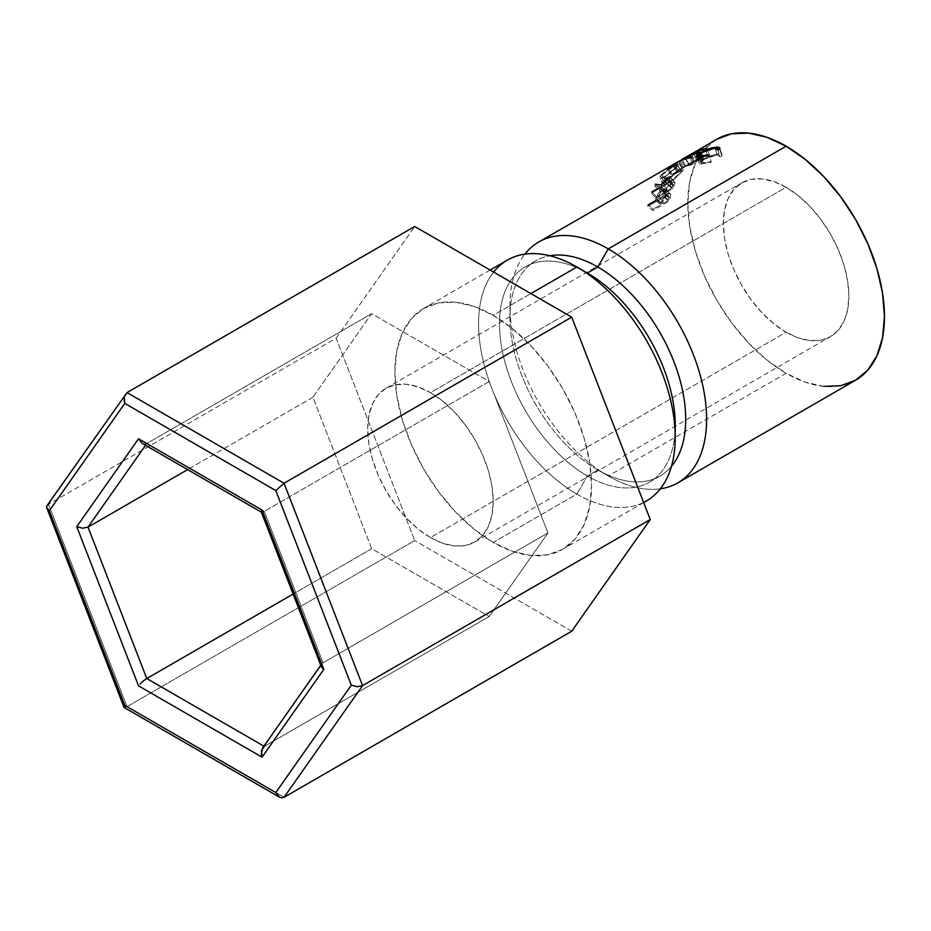 <?xml version="1.0" encoding="UTF-8"?>
<svg xmlns="http://www.w3.org/2000/svg" width="931" height="931" viewBox="0 0 931 931"><rect width="100%" height="100%" fill="white"/><g stroke="black" fill="none" stroke-linecap="round" stroke-linejoin="round"><path stroke-width="0.7" stroke-dasharray="4.66 3.49" d="M430.448 537.571A88.759 51.252 60 0 1 372.458 459.355A88.759 51.252 60 0 1 386.062 388.227A88.759 51.252 60 0 1 430.448 392.626L786.113 187.271A88.759 51.252 -120 0 0 741.739 182.883A88.759 51.252 -120 0 0 728.123 254.012A88.759 51.252 -120 0 0 786.113 332.227L430.448 537.571L442.69 543.25L454.456 545.927L465.314 545.496L474.822 541.97L482.63 535.5L488.426 526.318L491.999 514.785L493.209 501.332L491.999 486.506L488.426 470.842L482.63 454.968L474.822 439.479L465.314 424.967L454.456 412.002L442.69 401.086L430.448 392.626L418.194 386.947L406.428 384.27L395.57 384.701L386.062 388.227L378.254 394.697L372.458 403.879L368.885 415.424L367.675 428.865L368.885 443.703L372.458 459.355L378.254 475.229L386.062 490.718L395.57 505.23L406.428 518.195L418.194 529.111L430.448 537.571L786.113 332.227L773.87 323.767L762.093 312.839L751.247 299.887L741.739 285.375L733.931 269.885L728.123 254.012L724.551 238.348L723.352 223.51L724.551 210.069L728.123 198.536L733.931 189.354L741.739 182.883L751.247 179.357L762.093 178.927L773.87 181.603L786.113 187.271L798.356 195.743L810.133 206.659L820.991 219.623L830.499 234.123L838.307 249.613L844.103 265.498L847.676 281.15L848.886 295.988L847.676 309.429L844.103 320.962L838.307 330.144L830.499 336.626L820.991 340.152L810.133 340.583L798.356 337.906L786.113 332.227A88.759 51.252 -120 0 0 830.499 336.626A88.759 51.252 -120 0 0 844.103 265.498A88.759 51.252 -120 0 0 786.113 187.271L430.448 392.626A88.759 51.252 60 0 1 488.426 470.842A88.759 51.252 60 0 1 474.822 541.97A88.759 51.252 60 0 1 430.448 537.571M643.624 502.472A139.068 80.287 60 0 1 576.894 494.093L493.209 542.412A139.068 80.287 60 0 1 402.355 419.858A139.068 80.287 60 0 1 423.675 308.429A139.068 80.287 60 0 1 493.209 315.318L530.868 293.568L493.209 315.318A139.068 80.287 60 0 1 584.051 437.861A139.068 80.287 60 0 1 562.743 549.29A139.068 80.287 60 0 1 493.209 542.412L576.894 494.093A139.068 80.287 -120 0 0 646.428 500.983M675.08 431.018A124.265 71.745 60 0 1 649.489 482.13A124.265 71.745 60 0 1 587.356 475.974L576.894 494.093L587.356 475.974A124.265 71.745 -120 0 0 675.231 425.234M823.749 386.377L805.303 382.187L786.113 373.296A139.068 80.287 -120 0 1 695.271 250.753A139.068 80.287 -120 0 1 716.579 139.324L704.36 149.46L695.271 163.844L689.673 181.917L687.788 202.981L689.673 226.221L695.271 250.753L704.36 275.634L716.579 299.898L731.487 322.626L748.489 342.934L766.935 360.041L786.113 373.296L608.28 475.974L597.818 469.934L587.356 475.974L597.818 469.934A124.265 71.745 -120 0 0 659.951 476.09A124.265 71.745 -120 0 0 671.437 466.373A124.265 71.745 60 0 1 597.818 469.934L608.28 475.974A139.068 80.287 -120 0 0 660.323 488.81A139.068 80.287 60 0 1 608.28 475.974L786.113 373.296A139.068 80.287 -120 0 0 855.647 380.185M608.28 475.974A139.068 80.287 60 0 1 522.291 367.861A139.068 80.287 60 0 1 524.851 254.163A139.068 80.287 -120 0 0 509.944 305.659A139.068 80.287 -120 0 0 608.28 475.974L597.818 469.934A124.265 71.745 60 0 1 509.944 317.727A124.265 71.745 60 0 1 549.837 255.757A124.265 71.745 -120 0 0 535.686 260.843A124.265 71.745 -120 0 0 516.635 360.425A124.265 71.745 -120 0 0 597.818 469.934M647.755 206.438L664.362 196.848A139.068 80.287 60 0 1 665.048 193.567L665.49 189.063L662.383 189.412L658.008 193.613L655.971 199.304A139.068 80.287 -120 0 0 655.727 200.502L648.057 204.925A139.068 80.287 -120 0 0 647.755 206.438L652.899 210.557A131.667 76.016 60 0 1 653.178 209.126L648.057 204.925A139.068 80.287 -120 0 0 647.755 206.438L652.899 210.557L669.505 200.968L664.362 196.848L647.755 206.438M675.266 168.825L678.42 165.031L678.618 163.507L670.169 167.894L661.313 174.865L659.148 178.077L659.66 179.055L664.641 177.449L675.266 168.825M651.293 193.287L667.899 183.698A139.068 80.287 60 0 1 669.028 180.754L670.215 177.67L669.703 176.518L668.726 176.692L663.012 180.917L660.533 184.85L655.284 184.21A139.068 80.287 -120 0 0 654.516 185.7L659.87 186.456A139.068 80.287 -120 0 0 659.451 187.527L651.781 191.949A139.068 80.287 -120 0 0 651.293 193.287L656.239 198.105A131.667 76.016 60 0 1 656.704 196.848L651.781 191.949A139.068 80.287 -120 0 0 651.293 193.287L656.239 198.105L672.845 188.516L667.899 183.698L651.293 193.287M678.722 161.179L673.346 164.321A139.068 80.287 -120 0 0 673.113 164.461L681.073 160.4L668.086 168.139A139.068 80.287 -120 0 0 667.143 168.953L685.123 158.189A139.068 80.287 60 0 1 685.263 158.084L676.197 162.669L680.386 160.225L676.197 162.669L679.979 169.035L698.238 158.619A131.667 76.016 60 0 1 698.39 158.549L683.354 167.44L679.933 160.9L683.354 167.44L698.39 158.549L694.887 152.044L698.39 158.549A131.667 76.016 -120 0 0 698.238 158.619L694.724 152.125L698.238 158.619L679.979 169.035L676.197 162.669L685.263 158.084L689.289 164.263L679.979 169.035L689.289 164.263L685.263 158.084A139.068 80.287 -120 0 0 685.123 158.189L689.161 164.368A131.667 76.016 60 0 1 689.289 164.263A131.667 76.016 -120 0 0 689.161 164.368L685.123 158.189L667.143 168.953L671.239 175.063L689.161 164.368L671.239 175.063A131.667 76.016 60 0 1 672.135 174.295L668.086 168.139A139.068 80.287 -120 0 0 667.143 168.953L671.239 175.063A131.667 76.016 60 0 1 672.135 174.295L668.086 168.139M587.356 475.974A124.265 71.745 60 0 1 506.173 366.465A124.265 71.745 60 0 1 525.224 266.883A124.265 71.745 60 0 1 587.356 273.039A124.265 71.745 -120 0 0 499.482 323.767A124.265 71.745 -120 0 0 587.356 475.974M507.36 260.11A139.068 80.287 -120 0 0 486.052 371.55A139.068 80.287 -120 0 0 576.894 494.093A139.068 80.287 60 0 1 490.835 385.783A139.068 80.287 60 0 1 493.628 272.073M673.404 164.962L681.073 160.4L685.065 166.602L681.073 160.4L673.113 164.461L676.895 170.815L685.065 166.602L672.135 174.295L685.065 166.602L676.895 170.815A131.667 76.016 60 0 1 677.116 170.676L673.346 164.321A139.068 80.287 -120 0 0 673.113 164.461L676.895 170.815A131.667 76.016 60 0 1 677.116 170.676L673.346 164.321M689.58 155.046L693.118 161.529L677.116 170.676L693.118 161.529L689.58 155.046M678.804 161.389L682.283 167.906L693.118 161.529L682.283 167.906A131.667 76.016 60 0 1 683.354 167.44A131.667 76.016 60 0 0 682.283 167.906L678.804 161.389M706.71 148.285L709.597 154.988L707.886 155.977L705.011 149.263L707.886 155.977L709.597 154.988L706.71 148.285M698.611 150.88L701.834 157.502A131.667 76.016 60 0 1 707.886 155.977A131.667 76.016 60 0 0 701.834 157.502L696.725 160.458L693.7 154.243L696.725 160.458A131.667 76.016 60 0 1 702.777 158.922L699.903 152.219L702.777 158.922L701.078 159.911L698.192 153.196L701.078 159.911L702.777 158.922A131.667 76.016 -120 0 0 696.725 160.458L701.834 157.502L698.611 150.88M691.803 154.814L695.026 161.435A131.667 76.016 60 0 1 701.078 159.911A131.667 76.016 60 0 0 695.026 161.435L688.637 165.124L685.612 158.91L688.637 165.124A131.667 76.016 60 0 1 694.689 163.588L691.803 156.885L694.689 163.588L692.99 164.578L690.104 157.874L692.99 164.578L694.689 163.588A131.667 76.016 -120 0 0 688.637 165.124L695.026 161.435L691.803 154.814M682.539 159.888L685.821 166.486A131.667 76.016 60 0 1 692.99 164.578A131.667 76.016 60 0 0 685.821 166.486L702.428 156.897L699.332 150.659L702.428 156.897A131.667 76.016 60 0 1 709.597 154.988A131.667 76.016 -120 0 0 702.428 156.897L685.821 166.486L682.539 159.888M669.028 180.754L673.916 185.723L675.022 182.813L670.215 177.67L669.028 180.754A139.068 80.287 -120 0 0 667.899 183.698L672.845 188.516A131.667 76.016 60 0 1 673.916 185.723L669.028 180.754M670.215 177.67L675.022 182.813L670.111 176.704L670.215 177.67C670.483 176.238 669.54 176.145 667.364 177.356L672.101 182.651L667.364 177.356L660.533 184.85L665.386 189.889L660.533 184.85M657.309 188.76L659.451 187.527L664.362 192.414A131.667 76.016 60 0 1 664.769 191.402L659.87 186.456A139.068 80.287 -120 0 0 659.451 187.527L664.362 192.414A131.667 76.016 60 0 1 664.769 191.402L659.299 190.925L664.769 191.402L659.87 186.456L654.516 185.7L659.299 190.925A131.667 76.016 60 0 1 660.021 189.517L665.386 189.889L667.795 186.142L670.855 183.454L673.695 181.894L675.022 182.813C675.231 181.487 674.265 181.429 672.101 182.651L665.386 189.889L660.021 189.517L655.284 184.21A139.068 80.287 -120 0 0 654.516 185.7L659.299 190.925A131.667 76.016 60 0 1 660.021 189.517L655.284 184.21M675.022 182.813L673.916 185.723A131.667 76.016 -120 0 0 672.845 188.516L656.239 198.105A131.667 76.016 60 0 1 656.704 196.848L664.362 192.414L656.704 196.848L651.781 191.949M672.182 183.465L668.563 186.34L666.072 191.437L671.612 188.237A131.667 76.016 60 0 1 672.648 185.665L673.276 183.582L672.182 183.465M671.519 183.791L666.747 178.566L662.209 183.896L667.062 188.923L671.519 183.791L673.206 183.43L672.648 185.665L667.795 180.626A139.068 80.287 -120 0 0 666.689 183.349L671.612 188.237L666.072 191.437L667.062 188.923L662.209 183.896L661.15 186.549L666.072 191.437L661.15 186.549L666.689 183.349L671.612 188.237A131.667 76.016 60 0 1 672.648 185.665L667.795 180.626L668.4 178.217L666.747 178.566L671.519 183.791M673.893 165.59L678.082 171.63C672.415 174.877 667.946 178.286 664.699 181.848L660.254 176.099C663.64 172.34 668.19 168.837 673.893 165.59L678.908 163.623L677.64 166.114L664.641 177.449L659.264 178.822L660.254 176.099L664.699 181.848L663.815 184.315L669.308 182.86L664.641 177.449L669.308 182.86L682.097 171.851L677.64 166.114L682.097 171.851L683.226 169.605L678.082 171.63L673.893 165.59M682.819 170.839L672.927 180.474L667.667 183.733L664.269 184.571L663.687 183.698L664.699 181.848L670.483 176.622L681.108 170.024L682.877 169.465L682.819 170.839M668.283 178.88L665.805 181.754L665.944 183.139L671.647 180.73L678.559 174.9L681.085 170.792L675.731 173.364L668.283 178.88M665.316 176.308L669.959 181.778L665.63 182.941L666.375 180.905L661.929 175.156L661.103 177.414L665.316 176.308L675.976 167.045L676.953 164.985L673.008 166.463L661.929 175.156L666.375 180.905L677.244 172.456L673.008 166.463L677.244 172.456L681.306 170.908L680.421 172.794L675.976 167.045L680.421 172.794L669.959 181.778L665.316 176.308L661.359 177.588L661.929 175.156L666.724 170.676L676.79 164.868L674.032 169.256L665.316 176.308M696.085 156.524L699.158 163.693L701.625 163.961L699.251 157.211L701.625 163.961L711.319 162.215L709.073 154.802L711.168 161.552L706.815 162.611L703.324 162.983L700.95 156.233L703.324 162.983L700.868 162.087L704.162 159.341L702.858 156.117L704.162 159.341L710.993 156.222L717.289 154.872L714.903 148.122L717.289 154.872L719.442 155.302L719.686 156.629L717.289 154.872L704.162 159.341L700.892 162.39L703.324 162.983L711.168 161.552L711.319 162.215L701.625 163.961L698.855 162.634L703.08 159.445C708.84 156.164 714.17 154.313 719.069 153.883L722.049 154.965L721.816 156.152L719.686 156.629L717.673 149.088M702.858 156.105L701.45 152.614L702.858 156.105M709.073 154.802L709.294 155.477M698.855 162.634L696.167 155.908L698.855 162.634L703.08 159.445L700.287 152.719L703.08 159.445L711.412 155.582L719.069 153.883L717.149 148.436L719.069 153.883L721.001 154.104L722.095 155.302L719.791 149.414L721.816 156.152L719.686 156.629M665.048 193.567L670.145 197.861L670.762 194.498L665.712 189.994L665.048 193.567A139.068 80.287 -120 0 0 664.362 196.848L669.505 200.968A131.667 76.016 60 0 1 670.145 197.861L665.048 193.567M665.712 189.994L670.762 194.498C670.681 192.985 669.564 192.833 667.387 194.055L662.383 189.412L665.351 188.865L665.712 189.994M662.383 189.412L667.387 194.055L662.313 199.478L657.263 194.986L662.383 189.412M657.263 194.986L662.313 199.478L661.08 203.563L655.971 199.304L657.263 194.986M665.351 188.888L670.413 193.508L667.387 194.055L664.036 196.825L661.08 203.563A131.667 76.016 60 0 0 660.835 204.704L653.178 209.126L660.835 204.704L655.727 200.502L660.835 204.704A131.667 76.016 60 0 1 661.08 203.563L655.971 199.304M670.762 194.498L670.145 197.861A131.667 76.016 -120 0 0 669.505 200.968L652.899 210.557A131.667 76.016 60 0 1 653.178 209.126L648.057 204.925M667.667 195.068L664.234 198.082L662.546 203.714L668.074 200.514A131.667 76.016 60 0 1 668.714 197.651L668.958 195.312L667.667 195.068M666.98 195.394L661.953 190.82L658.031 196.627L663.116 200.991L666.98 195.394L668.819 195.114L668.714 197.651L663.628 193.287A139.068 80.287 -120 0 0 662.965 196.313L668.074 200.514L662.546 203.714L663.116 200.991L658.031 196.627L657.426 199.513L662.546 203.714L657.426 199.513L662.965 196.313L668.074 200.514A131.667 76.016 60 0 1 668.714 197.651L663.628 193.287L663.733 190.483L661.953 190.82L666.98 195.394M661.15 186.549L665.176 179.706L667.958 178.1L667.795 180.626A139.068 80.287 -120 0 0 666.689 183.349L661.15 186.549M657.426 199.513L659.183 193.578L660.451 191.984L663.209 190.389L663.908 190.797L663.628 193.287A139.068 80.287 -120 0 0 662.965 196.313L657.426 199.513M336.172 338.197L414.691 226.501L336.172 338.197L48.493 504.288L336.172 338.197L414.691 540.562L336.172 338.197M48.493 504.288L127.012 392.591L48.493 504.288L127.012 706.652L414.691 540.562L127.012 706.652L284.048 797.308L127.012 706.652L124.195 707.525L127.012 706.652L48.493 504.288L46.573 507.442M571.727 631.23L414.691 540.562L571.727 631.23M493.209 542.412L474.019 529.145L455.573 512.038L438.582 491.731L423.675 469.003L411.444 444.739L402.355 419.858L396.769 395.338L394.872 372.086L396.769 351.034L402.355 332.961L411.444 318.577L423.675 308.429L438.582 302.912L455.573 302.238L474.019 306.415L493.209 315.318L512.387 328.573L530.845 345.68L547.835 365.988L562.743 388.716L574.974 412.98L584.051 437.861L589.649 462.393L591.546 485.633L589.649 506.697L584.051 524.77L574.974 539.154L562.743 549.29L547.835 554.818L530.845 555.493L512.387 551.303L493.209 542.412M261.355 512.166L261.32 511.503L262.507 512.19L264.288 511.363L146.772 443.517L144.549 444.087L146.772 443.517L145.527 445.297L146.772 443.517L371.69 313.666L146.772 443.517L264.288 511.363L489.194 381.512L371.69 313.666L312.932 397.258L371.69 548.685L489.194 616.531L371.69 548.685L312.932 397.258L371.69 313.666L489.194 381.512L547.952 532.939L489.194 616.531L264.288 746.383L489.194 616.531L547.952 532.939L489.194 381.512L264.288 511.363L323.034 662.791L547.952 532.939L323.034 662.791L262.507 748.128M312.932 397.258L187.62 469.608L312.932 397.258M371.69 548.685L293.114 594.048L371.69 548.685M125.243 394.337L124.044 400.179M321.94 667.736L321.114 665.944L321.498 664.21L264.288 746.383M262.507 512.19L264.288 511.363L323.034 662.791L320.753 665.269M321.498 664.21L321.288 666.654M144.549 444.087L142.199 443.377L144.549 444.087M386.062 388.227L741.739 182.883M643.658 502.577L562.743 549.29M659.951 476.09L649.489 482.13M509.944 305.659L509.944 317.727M535.686 260.843L525.224 266.883M490.137 270.06L423.675 308.429M685.751 165.66L682.411 167.592M668.388 178.228L673.206 183.43M663.815 184.315L659.276 178.81M678.897 163.647L683.226 169.605M665.63 182.941L661.103 177.402M681.306 170.908L676.965 164.973M700.892 162.39L698.902 157.211M722.049 154.965L719.966 148.308M663.745 190.564L668.819 195.114M474.822 541.97L830.499 336.626"/><path stroke-width="1.4" d="M643.658 502.577L646.428 500.983A139.068 80.287 -120 0 0 667.748 389.542A139.068 80.287 -120 0 0 576.894 266.999L530.868 293.568L576.894 266.999A139.068 80.287 60 0 1 675.231 437.314A139.068 80.287 60 0 1 643.624 502.472M675.231 437.314L675.231 425.234A124.265 71.745 -120 0 0 587.356 273.039L576.894 266.999L587.356 273.039A124.265 71.745 60 0 1 675.08 431.018M597.818 266.999L587.356 273.039L597.818 266.999A124.265 71.745 60 0 1 675.08 364.731A124.265 71.745 60 0 1 671.437 466.373A124.265 71.745 -120 0 0 675.08 364.731A124.265 71.745 -120 0 0 597.818 266.999L608.28 248.88L597.818 266.999A124.265 71.745 -120 0 0 549.837 255.757A124.265 71.745 60 0 1 597.818 266.999M660.323 488.81A139.068 80.287 -120 0 0 702.812 385.748A139.068 80.287 -120 0 0 608.28 248.88A139.068 80.287 60 0 1 699.123 371.422A139.068 80.287 60 0 1 677.815 482.863A139.068 80.287 60 0 1 660.323 488.81M823.749 386.377L840.751 385.702L855.647 380.185A139.068 80.287 -120 0 0 876.967 268.756A139.068 80.287 -120 0 0 786.113 146.202L608.28 248.88L786.113 146.202L766.935 137.311L748.489 133.121L731.487 133.796L716.579 139.324L694.724 152.125A139.068 80.287 60 0 1 694.887 152.044L679.933 160.9A139.068 80.287 -120 0 0 678.804 161.389L538.746 241.99A139.068 80.287 60 0 1 608.28 248.88A139.068 80.287 -120 0 0 524.851 254.163A139.068 80.287 60 0 1 538.746 241.99M677.815 482.863L855.647 380.185L867.878 370.038L876.967 355.654L882.565 337.581L884.45 316.528L882.565 293.277L876.967 268.756L867.878 243.875L855.647 219.611L840.751 196.883L823.749 176.576L805.303 159.469L786.113 146.202A139.068 80.287 -120 0 0 716.579 139.324M720 148.436L719.791 149.414L717.592 149.891L716.276 148.215L711.947 148.483L700.135 153.417L698.262 155.349L698.913 156.047L709.073 154.802L709.294 155.477L699.251 157.211L696.609 156.943L696.167 155.908L700.287 152.719L708.735 148.855L716.695 147.133L720 148.436M682.539 159.888L699.146 150.298A139.068 80.287 60 0 1 706.71 148.285L705.011 149.263A139.068 80.287 -120 0 0 698.611 150.88L693.502 153.836A139.068 80.287 60 0 1 699.903 152.219L698.192 153.196A139.068 80.287 -120 0 0 691.803 154.814L685.414 158.503A139.068 80.287 60 0 1 691.803 156.885L690.104 157.874A139.068 80.287 -120 0 0 682.539 159.888A139.068 80.287 -120 0 1 690.104 157.874L691.803 156.885A139.068 80.287 -120 0 0 685.414 158.503L691.803 154.814A139.068 80.287 -120 0 1 698.192 153.196L699.903 152.219A139.068 80.287 -120 0 0 693.502 153.836L698.611 150.88A139.068 80.287 -120 0 1 705.011 149.263L706.71 148.285A139.068 80.287 -120 0 0 699.146 150.298L682.539 159.888M673.346 164.321L678.804 161.389A139.068 80.287 -120 0 1 679.933 160.9L694.887 152.044A139.068 80.287 -120 0 0 694.724 152.125L682.051 159.259M493.628 272.073A139.068 80.287 60 0 1 576.894 266.999A139.068 80.287 -120 0 0 507.36 260.11L490.137 270.06M668.086 168.139L673.404 164.962M655.284 184.21L660.533 184.85M651.781 191.949L657.309 188.76M719.791 149.414C720.454 147.866 719.419 147.11 716.695 147.133L717.149 148.436L716.695 147.133C711.54 147.54 706.07 149.402 700.287 152.719L696.167 155.908L696.574 156.932L696.167 155.908L699.251 157.211L709.294 155.477L709.073 154.802L700.95 156.233L701.252 157.106L700.95 156.233L698.134 155.617L701.45 152.614L714.903 148.122L717.592 149.891L719.791 149.414L719.966 148.273M717.906 149.821L717.673 149.1L717.592 149.891M696.167 155.908L696.085 156.513M655.971 199.304A139.068 80.287 -120 0 0 655.727 200.502L648.057 204.925M279.463 797.169L124.195 707.525L124.801 705.372L275.797 792.549L279.463 797.169L281.814 797.879L284.048 797.308L362.566 685.612L357.097 686.729L351.29 685.146L357.097 686.729L362.566 685.612L284.048 483.247L275.797 490.567L351.29 685.146L275.797 792.549L279.463 797.169L281.814 797.879L284.048 797.308L571.727 631.23L650.245 519.521L571.727 631.23L284.048 797.308L362.566 685.612L650.245 519.521L362.566 685.612L284.048 483.247L571.727 317.157L650.245 519.521L571.727 317.157L284.048 483.247L127.012 392.591L414.691 226.501L571.727 317.157L414.691 226.501L127.012 392.591L46.957 505.708L46.573 507.442L49.308 510.793L124.801 705.372L275.797 792.549L351.29 685.146L275.797 490.567L124.801 403.391L49.308 510.793L124.801 403.391L275.797 490.567L284.048 483.247L127.012 392.591L124.195 397.002L124.801 403.391L124.044 400.179M320.753 665.269L262.507 748.128L261.32 753.97L262.077 757.182L323.848 669.296L262.077 510.083L138.521 438.757L142.199 443.377L138.521 438.757L76.749 526.643L82.556 528.226L88.026 527.109L146.772 678.536L144.549 680.026L146.772 678.536L263.892 746.15L146.772 678.536L293.114 594.048L146.772 678.536L88.026 527.109L187.62 469.608L88.026 527.109L82.556 528.226L76.749 526.643L138.521 438.757L262.077 510.083L323.848 669.296L262.077 757.182L138.521 685.856L76.749 526.643L138.521 685.856L262.077 757.182L261.471 750.793L264.288 746.383M88.026 527.109L145.527 445.297L88.026 527.109M124.044 706.792L124.801 705.372L49.308 510.793L47.4 509.234L46.55 507.058M46.957 505.708L48.493 504.288M124.032 707.327L46.573 507.442M140.081 683.982L142.199 681.934L140.081 683.982M144.549 680.026L142.199 681.934L144.549 680.026M323.848 669.296L321.94 667.736L323.848 669.296M261.32 511.503L262.077 510.083L261.32 511.503L262.507 512.19M321.114 665.944L321.94 667.736M576.894 266.999L587.356 273.039M698.902 157.211L698.285 155.605M709.189 155.186L709.608 156.524M261.297 512.038L321.288 666.654M142.199 443.377L261.471 512.236"/></g></svg>

